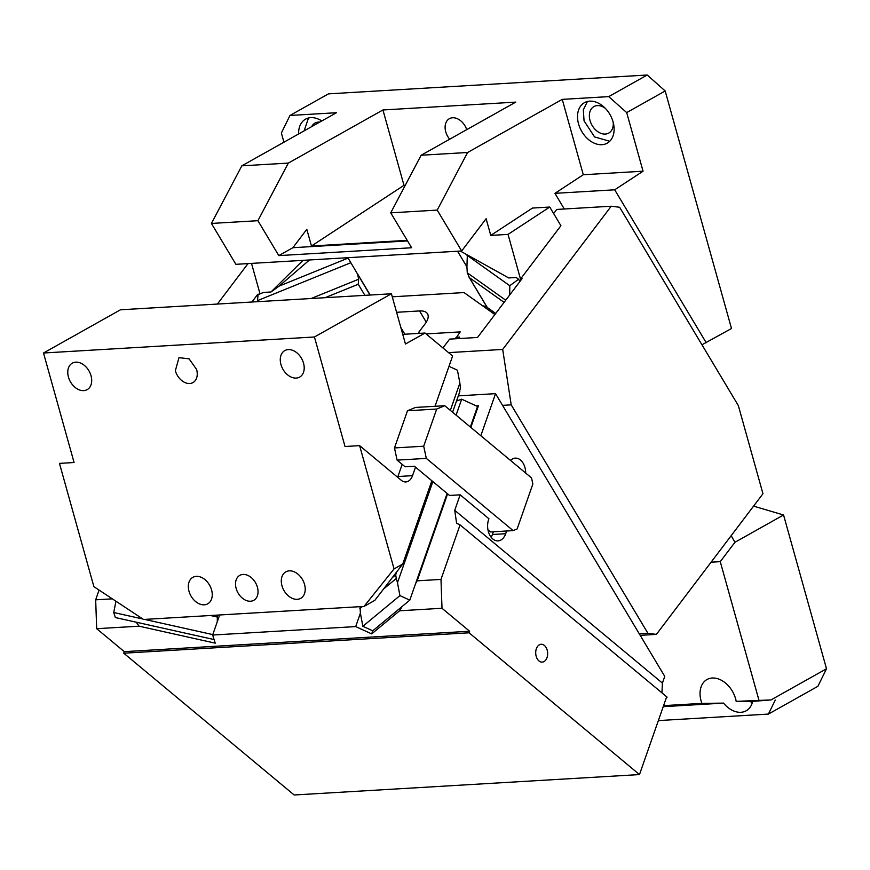 <?xml version="1.0" encoding="UTF-8"?>
<svg xmlns="http://www.w3.org/2000/svg" width="870" height="870" viewBox="0 0 870 870"><rect width="100%" height="100%" fill="white"/><g stroke="black" fill="none" stroke-linecap="round" stroke-linejoin="round"><path stroke-width="1.3" d="M283.935 142.201L281.369 133.001L289.971 115.46L336.462 112.719L241.827 165.833L211.421 223.438L235.89 264.317L461.676 250.973L486.112 218.718L490.767 235.411L508.036 234.389L520.847 280.271M407.53 240.925L292.885 247.7L306.805 229.321L311.471 246.003L403.984 185.332L405.289 185.256M241.827 165.833L288.318 163.092L257.911 220.697L211.421 223.438M251.517 263.392L260.021 293.853M350.86 262.707L257.487 300.628L258.064 294.647L263.556 292.418L270.994 291.983L303.01 260.358M460.35 251.06L508.7 277.932L516.138 277.497L518.607 279.248L519.934 281.467M407.182 240.348L311.471 246.003M490.767 235.411L532.473 208.06L549.742 207.038L560.911 225.711L520.738 278.748L521.293 279.683M549.742 207.038L508.036 234.389M309.459 259.978L279.15 286.089L270.994 291.983M279.15 286.089L348.098 258.096M347.869 257.705L369.989 295.039M257.901 301.672L257.487 300.628M311.123 298.519L358.636 279.226L357.69 274.485M217.369 304.065L248.015 263.599M259.173 294.201L257.759 294.288L251.898 302.021M457.555 251.223L466.929 266.894L467.331 254.932M358.636 279.226L358.244 284.24L325.097 297.692M658.362 720.588L768.406 714.085L817.898 686.299L826.5 668.769L783.565 514.986L753.55 506.133M749.385 701.361L752.376 702.471M663.223 706.679L723.557 703.112A23.229 16.454 -119.3 0 0 746.199 710.779A23.229 16.454 -119.3 0 0 752.648 701.394L770.972 699.937L736.194 701.361A23.229 16.454 -119.3 0 0 735.596 698.773A23.229 16.454 -119.3 0 0 706.962 679.535A23.229 16.454 -119.3 0 0 701.068 700.807A23.229 16.454 -119.3 0 0 701.916 703.384L663.582 705.646M723.557 703.112L701.916 703.384M736.194 701.361L752.648 701.394M289.971 115.46L328.469 93.862L647.226 75.016L608.728 96.624L626.694 112.589L643.05 171.205L583.291 174.739L554.929 193.336L564.304 208.996M640.189 635.339L656.393 634.382L762.957 493.736L738.347 405.594L701.959 344.792L731.496 328.512L665.18 90.98L647.226 75.016M605.357 108.369A15.181 10.755 -119.3 0 0 593.884 106.597A15.181 10.755 -119.3 0 0 590.034 120.506A15.181 10.755 -119.3 0 0 608.75 133.077A15.181 10.755 -119.3 0 0 613.209 122.365M319.736 122.104A15.181 10.755 -119.3 0 0 314.973 123.083A15.181 10.755 -119.3 0 0 311.667 126.639M298.617 133.958A23.229 16.454 60.7 0 1 305.544 119.157A23.229 16.454 60.7 0 1 321.78 120.952M587.413 101.507L583.324 109.848L584.053 120.854L594.58 136.938L609.729 141.255M308.502 117.983L304.119 130.87M589.468 140.32A23.229 16.454 -119.3 0 0 607.195 143.18A23.229 16.454 -119.3 0 0 613.089 121.909A23.229 16.454 -119.3 0 0 584.455 102.671A23.229 16.454 -119.3 0 0 580.116 106.825A23.229 16.454 -119.3 0 0 578.561 123.942A23.229 16.454 -119.3 0 0 589.468 140.32M583.291 174.739L562.248 99.376L608.728 96.624M701.959 344.792L619.647 207.267L611.208 206.223L556.746 209.442L553.635 213.552M706.212 342.704L614.698 189.801L554.929 193.336M518.607 279.248L509.766 285.719L509.744 294.93M504.1 302.379L469.43 277.671L467.277 272.81L466.929 266.894M502.545 405.366L511.201 404.854L502.697 349.435L611.208 206.223M448.572 352.633L502.697 349.435M639.287 633.849L647.943 633.338L656.393 634.382M511.201 404.854L647.943 633.338M442.928 347.946L449.627 339.115L477.521 337.462L522.065 278.661L520.738 278.748M614.698 189.801L643.05 171.205M466.722 129.652A14.29 10.125 -119.3 0 0 449.366 118.701A14.29 10.125 -119.3 0 0 445.744 131.794A14.29 10.125 -119.3 0 0 449.681 139.211M626.694 112.589L665.18 90.98M768.406 714.085L775.29 700.056M826.5 668.769L770.972 699.937M758.901 700.013L720.262 561.65L734.954 542.271L783.565 514.986M734.954 542.271L731.17 535.692M720.262 561.65L711.084 562.194M466.951 255.204L509.766 285.719M357.244 273.376L370.207 295.028M403.984 185.332L382.941 109.968L515.758 102.116L421.134 155.241L390.728 212.845L437.208 210.094L467.614 152.489L421.134 155.241M382.941 109.968L288.318 163.092M562.248 99.376L467.614 152.489M437.208 210.094L461.676 250.973M292.885 247.7L278.802 255.606L411.619 247.754L390.728 212.845M278.802 255.606L257.911 220.697M175.359 370.74L178.992 357.657L189.105 358.842L196.609 369.489A14.29 10.125 60.7 0 1 192.977 382.582A14.29 10.125 60.7 0 1 175.359 370.74M391.424 293.777L314.44 336.984L345.02 446.506L359.625 445.636L394.045 568.915L364.019 606.433L143.55 619.473L93.884 586.652L59.464 463.384L74.081 462.514L43.5 353.002L120.484 309.785L391.424 293.777L405.453 344.02L425.017 333.036L452.607 355.993L435.011 406.29M314.44 336.984L43.5 353.002M236.151 588.457A14.29 10.125 60.7 0 1 239.772 575.375A14.29 10.125 60.7 0 1 257.4 587.207A14.29 10.125 60.7 0 1 253.768 600.3A14.29 10.125 60.7 0 1 236.151 588.457M91.024 375.731A15.181 10.755 60.7 0 1 87.163 389.64A15.181 10.755 60.7 0 1 68.447 377.058A15.181 10.755 60.7 0 1 72.297 363.149A15.181 10.755 60.7 0 1 91.024 375.731M303.532 363.171A15.181 10.755 60.7 0 1 299.671 377.08A15.181 10.755 60.7 0 1 280.945 364.508A15.181 10.755 60.7 0 1 284.805 350.588A15.181 10.755 60.7 0 1 303.532 363.171M211.573 589.914A15.181 10.755 60.7 0 1 207.723 603.823A15.181 10.755 60.7 0 1 188.997 591.252A15.181 10.755 60.7 0 1 192.857 577.343A15.181 10.755 60.7 0 1 211.573 589.914M304.543 584.422A15.181 10.755 60.7 0 1 300.694 598.332A15.181 10.755 60.7 0 1 281.967 585.749A15.181 10.755 60.7 0 1 285.828 571.84A15.181 10.755 60.7 0 1 304.543 584.422M402.756 334.352L425.017 333.036M450.334 410.368L459.882 383.083L457.435 370.207L448.985 366.324M459.882 383.083L460.426 387.879L459.219 393.001M415.512 467.146L412.532 475.651A12.506 8.352 86.6 0 1 408.356 481.175A12.506 8.352 86.6 0 1 405.811 481.936A12.506 8.352 86.6 0 1 401.287 480.294L359.625 445.636M402.179 464.352L397.927 476.521L412.532 475.651M397.644 477.26A12.506 8.352 86.6 0 0 397.927 476.521M394.045 568.915L402.734 564.043L374.818 600.376L364.019 606.433M431.857 480.751L402.734 564.043M123.747 653.196L294.158 794.984L639.483 774.572L469.071 632.794L123.747 653.196L124.29 651.652L96.69 628.684L95.667 599.832L99.071 590.077M96.69 628.684L139.069 626.182L136.275 622.213L214.085 639.559M95.667 599.832L112.339 598.843M469.071 632.794L469.604 631.239L124.29 651.652M360.387 613.198L355.699 626.585L212.639 635.035L215.238 643.158L139.069 626.182M639.483 774.572L666.029 698.654A3.578 2.382 86.6 0 1 667.105 697.142L460.056 524.882L440.981 579.42L442.003 608.271L469.604 631.239M542.26 644.365A8.928 5.96 86.6 0 0 541.151 644.279A8.928 5.96 86.6 0 0 535.702 652.717A8.928 5.96 86.6 0 0 541.096 662.026A8.928 5.96 86.6 0 0 542.206 662.113A8.928 5.96 86.6 0 0 547.654 653.674A8.928 5.96 86.6 0 0 542.26 644.365M212.639 635.035L219.653 614.97M212.791 634.6L144.605 619.407M142.865 619.016L113.742 612.524L115.351 617.548L136.275 622.213M447.126 493.453L415.642 583.465L417.187 580.823L440.981 579.42M460.056 524.882L456.598 523.272L454.738 510.32L662.407 683.102L664.756 676.392L495.541 393.653L480.827 435.739M397.101 460.121L394.48 447.941L423.701 446.212L426.322 458.392L397.101 460.121L405.094 466.766L414.381 466.222L449.529 495.454L460.154 494.834L454.738 510.32M495.541 393.653L458.316 395.861M456.511 401.026L461.676 399.189L476.238 405.877L478.424 405.746L470.833 427.42M417.187 580.823L447.604 493.855M442.003 608.271L399.613 610.783L402.125 606.499L372.741 630.815L362.866 626.28L360.419 613.404L360.028 606.673M455.521 338.767L460.241 331.894L426.072 333.917M216.869 615.133L217.326 617.026L210.518 615.514M217.272 621.865L217.326 617.026M113.742 612.524L115.949 601.224M415.523 407.443L444.744 405.714L436.707 409.03L407.486 410.76L415.523 407.443M487.961 529.797L490.549 531.951L513.126 530.613L517.139 528.96L532.853 484.024L531.548 477.934L444.744 405.714M476.238 405.877L477.543 406.475L478.424 405.746M661.95 692.846L662.407 683.102M477.543 406.475L470.355 427.018M432.858 481.588L397.481 582.737L399.928 595.613L362.866 626.28M415.642 583.465L409.803 600.148L399.928 595.613M457.663 400.069L456.282 401.69M455.923 337.603L459.556 337.027L459.023 338.55M397.481 582.737L396.307 578.463L383.55 589.023M396.731 571.862L395.676 574.863L396.307 578.463M460.154 494.834L488.918 518.759L488.646 519.531A14.29 9.537 86.6 0 0 492.833 539.019A14.29 9.537 86.6 0 0 498.01 540.89A14.29 9.537 86.6 0 0 505.687 533.712L506.634 530.994M491.126 537.236A14.29 9.537 86.6 0 0 492.409 534.495L505.687 533.712M493.355 531.777L492.409 534.495M525.687 473.062A14.29 9.537 86.6 0 0 520.467 460.002A14.29 9.537 86.6 0 0 515.29 458.12A14.29 9.537 86.6 0 0 510.516 460.437M482.415 305.664L486.025 306.588L495.693 313.472M419.253 333.384A57.17 26.198 149.1 0 0 418.796 332.177L425.038 323.944A21.619 9.907 149.1 0 0 427.518 313.787A21.619 9.907 149.1 0 0 419.536 310.938L396.589 312.297M392.272 296.811L464.047 292.57L494.878 314.548M402.125 606.499L409.803 600.148M394.48 447.941L407.486 410.76M423.701 446.212L436.707 409.03M513.126 530.613L426.322 458.392M372.741 630.815L371.664 633.904L355.699 626.585M399.613 610.783L371.664 633.904M459.436 338.528L459.556 337.027M358.244 284.24L364.889 295.343M505.742 300.215L467.277 272.81M487.265 307.469L469.43 277.671M461.676 399.189L456.087 415.153M362.377 606.531L359.875 608.608M392.229 577.713L395.676 574.863M419.536 310.938L426.256 322.172M400.831 327.479L404.876 334.232M487.124 307.371L468.691 276.573M452.585 412.239L459.817 391.587"/></g></svg>
